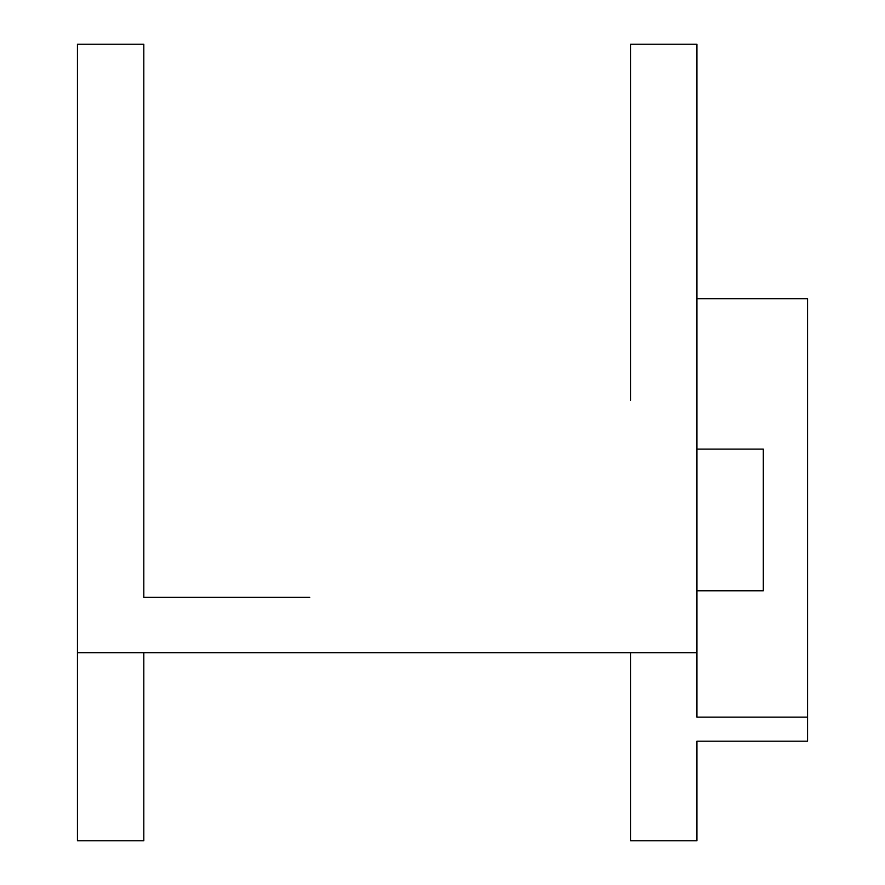 <?xml version="1.0" encoding="UTF-8"?>
<svg xmlns="http://www.w3.org/2000/svg" width="885" height="885" viewBox="0 0 885 885"><rect width="100%" height="100%" fill="white"/><g stroke="black" fill="none" stroke-linecap="round" stroke-linejoin="round"><path stroke-width="1.33" d="M696.938 449.104L763.312 449.104L763.312 590.771L696.938 590.771M696.938 298.688L807.562 298.688L807.562 717.16L696.938 717.16L696.938 44.25L630.562 44.25L630.562 400.274M630.562 652.688L630.562 840.75L696.938 840.75L696.938 741.188L807.562 741.188L807.562 717.16M243.375 597.375L143.812 597.375L143.812 44.25L77.438 44.25L77.438 840.75L143.812 840.75L143.812 652.688M763.312 590.771L763.312 553.125M763.312 486.75L763.312 449.104M143.812 597.375L309.75 597.375M77.438 652.688L696.938 652.688"/></g></svg>
